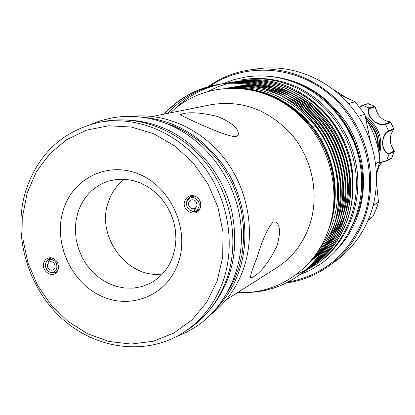 <?xml version="1.0" encoding="UTF-8"?>
<svg xmlns="http://www.w3.org/2000/svg" width="415" height="415" viewBox="0 0 415 415"><rect width="100%" height="100%" fill="white"/><g stroke="black" fill="none" stroke-linecap="round" stroke-linejoin="round"><path stroke-width="0.62" d="M49.421 259.603L50.044 261.792C52.083 261.471 53.639 262.363 54.707 264.459C55.543 267.016 54.936 268.868 52.887 270.009C50.687 270.642 48.975 269.802 47.751 267.493L47.471 264.516L49.012 262.238L47.86 260.288L45.826 262.788L45.37 266.145L46.771 269.75L48.207 271.228L49.956 272.178C55.589 272.681 57.784 269.843 56.533 263.665C54.899 260.47 52.529 259.116 49.421 259.603L50.506 258.12L52.005 257.943L49.784 258.348L46.392 261.74M50.708 272.385L55.501 272.458L57.374 271.202L55.501 272.458L50.308 272.287M49.012 262.238L50.262 261.746M46.174 262.083L48.711 258.908L50.423 258.234M48.711 258.908L47.86 260.288M186.947 206.794L189.359 209.85L190.402 210.483L192.695 211.121L194.63 210.96L195.999 211.51L193.349 211.645L189.982 210.26L192.876 211.562L195.449 211.624L196.923 211.204L200.072 208.553L197.981 210.649L196.357 210.208C199.107 208.102 199.859 205.264 198.624 201.706C193.841 195.813 189.785 196.088 186.449 202.52L186.947 206.794M186.626 201.794L187.559 199.304L189.676 197.052L191.035 196.352L195.143 196.124L191.035 196.352L189.868 196.928L187.699 199.081L186.626 201.794M197.006 204.185L196.139 203.07L195.958 201.472M195.143 208.19L193.992 208.657C191.756 209.025 190.075 208.117 188.944 205.923C188.068 203.189 188.794 201.213 191.123 199.989C193.509 199.335 195.341 200.201 196.611 202.582C197.426 204.917 196.933 206.779 195.128 208.164L196.357 210.208M197.794 210.763L195.999 211.51M193.992 208.657L194.63 210.96M158.909 120.931L174.45 126.212L186.574 132.416L197.991 140.234L208.506 149.535L217.917 160.169L226.061 171.955L232.794 184.691L237.987 198.142L241.551 212.086L243.434 226.263L243.595 240.43L242.049 254.338L238.827 267.742L234.003 280.426L227.669 292.165M131.98 120.386C143.045 121.211 153.887 123.909 164.506 128.489C196.772 142.521 222.928 174.341 231.71 210.867C239.631 250.053 231.928 283.492 208.595 311.183M368.302 103.74L362.274 105.332L359.686 107.137M365.646 117.834C377.1 126.767 381.504 138.366 378.874 152.627M379.243 155.085C383.574 138.968 378.931 126.041 365.314 116.299M379.585 162.587L386.547 160.704L389 154.297C380.752 151.817 380.332 135.674 388.43 130.855L385.654 124.422C376.561 126.897 365.112 115.541 369.008 107.957L362.674 105.363L359.846 107.34M314.959 133.381L315.929 133.018M43.798 262.659C45.168 259.085 47.684 257.471 51.341 257.808C56.886 259.614 59.148 263.52 58.136 269.527L56.995 271.763C52.285 278.75 40.784 270.782 43.798 262.659M196.943 203.687L196.202 201.809M200.352 207.842L199.926 208.854C195.719 218.223 181.033 210.41 184.784 200.855C186.781 196.368 190.127 194.749 194.827 196.005C199.755 198.463 201.597 202.411 200.352 207.842M178.237 262.98C167.074 295.724 130.227 310.399 100.228 295.62C70.062 281.303 53.068 241.608 63.396 209.679C73.279 177.553 109.062 160.558 140.358 174.746C171.81 188.436 189.868 230.45 178.237 262.98M77.968 212.257L75.914 221.128L75.323 230.351L76.194 239.663L78.502 248.798L82.18 257.492L87.129 265.496L93.199 272.577L100.228 278.538L108.004 283.191L116.319 286.397L124.925 288.062L133.573 288.114L142.008 286.547L149.971 283.393C160.828 277.651 168.485 268.598 172.941 256.242L175.083 247.963L175.934 239.305L175.478 230.486L173.719 221.75L170.7 213.32L166.503 205.425L161.238 198.277L155.049 192.057L148.103 186.932L140.586 183.025L132.691 180.442L124.635 179.233L116.62 179.425L108.855 181.002C93.723 185.998 83.425 196.414 77.968 212.257M217.144 281.033L222.699 257.253L222.995 232.198L217.958 207.225L207.853 183.71L193.229 162.945L174.912 146.038L153.929 133.874L131.431 127.032L108.626 125.792L86.699 130.103L66.732 139.642L49.686 153.83L36.318 171.888L27.208 192.882L22.721 215.784L23.001 239.517L27.997 262.975L37.464 285.095L50.978 304.859L67.925 321.35L87.56 333.779L108.995 341.498L131.228 344.066L153.192 341.26L173.797 333.115L191.953 319.929L206.686 302.286L217.144 281.033M25.803 190.568C38.18 153.711 62.629 130.979 99.138 122.358C135.389 115.354 176.531 131.669 202.401 164.651C228.224 197.654 236.223 244.456 222.803 281.92C214.731 303.739 201.633 320.588 183.508 332.472C146.298 356.428 95.517 349.471 61.373 318.004C27.162 286.563 12.403 234.117 25.803 190.568M253.067 277.116C261.17 272.339 269.127 261.984 276.93 246.048C280.716 232.893 280.296 224.868 275.659 221.984L273.049 222.181C267.82 227.659 262.467 239.481 256.994 257.648C251.91 270.16 249.825 276.919 250.727 277.925L253.067 277.116M236.228 136.602L238.293 134.88C239.128 128.873 232.348 122.783 217.953 116.615C202.421 112.781 190.713 111.817 182.828 113.71L180.515 114.696C178.175 114.244 227.005 137.785 236.228 136.602M124.386 179.218C116.828 185.033 111.474 192.664 108.32 202.105C95.673 236.472 127.649 279.347 162.421 273.942M286.174 283.009C301.824 280.825 316.163 275.083 329.188 265.776L335.564 261.16C350.981 249.887 362.337 234.983 369.635 216.448C382.775 182.221 376.592 140.125 353.668 109.928C330.682 79.763 293.011 63.9 258.286 68.703L250.484 69.782C234.849 72.034 220.687 77.688 207.988 86.73M329.188 265.776C344.849 254.322 356.386 239.165 363.799 220.298C377.142 185.464 370.828 142.573 347.49 111.801C324.089 81.065 285.769 64.901 250.484 69.782M207.91 86.787L206.8 87.596M288.062 282.039C323.171 275.399 348.092 254.758 362.819 220.106C379.066 178.134 365.423 125.024 330.413 95.154C295.485 65.134 244.809 62.224 209.938 86.201M361.766 183.191C361.621 153.721 351.406 128.287 331.134 106.899M164.506 114.042C179.052 98.044 197.198 88.136 218.938 84.323C253.295 78.705 291.75 94.267 315.032 124.189C338.656 154.489 345.15 196.632 332.431 230.916C325.116 249.949 313.47 265.076 297.493 276.297C283.17 286.085 267.244 291.408 249.716 292.269M245.877 292.508C264.718 292.305 281.847 286.952 297.275 276.447C313.258 265.226 324.909 250.089 332.228 231.046C344.953 196.741 338.458 154.577 314.814 124.256C291.522 94.314 253.051 78.746 218.679 84.364C196.923 88.182 178.766 98.09 164.216 114.099M352.849 177.807C350.924 121.969 298.069 74.56 246.458 80.126L239.004 81.122M238.879 81.143L237.51 81.397M246.458 80.126L239.024 81.117M238.9 81.138L237.536 81.392M237.411 81.418L236.031 81.698M235.907 81.724L234.522 82.03M237.515 81.35L237.634 81.33C270.782 75.909 307.79 90.818 330.148 119.494C352.843 148.539 359.022 188.95 346.722 221.906C339.641 240.202 328.395 254.763 312.977 265.595L311.727 266.446M310.446 267.281L312.775 265.735C328.198 254.898 339.454 240.332 346.53 222.025C358.84 189.053 352.657 148.617 329.951 119.556C307.577 90.859 270.554 75.945 237.385 81.366L236.011 81.599M235.886 81.62L234.501 81.88M234.376 81.905L232.976 82.191M232.846 82.217L231.435 82.528M231.311 82.559L229.889 82.901M229.76 82.933L228.328 83.301M228.198 83.337L218.332 86.621L208.989 90.978M234.501 81.833L234.62 81.812C267.966 76.36 305.207 91.373 327.715 120.246C350.561 149.493 356.791 190.184 344.419 223.358C337.302 241.774 325.993 256.423 310.482 267.317L309.217 268.178M309.113 268.251L310.28 267.457C325.791 256.563 337.11 241.904 344.232 223.478C356.604 190.288 350.369 149.576 327.513 120.309C304.994 91.414 267.737 76.396 234.376 81.848L232.981 82.087M231.451 82.32L231.57 82.3C265.112 76.817 302.592 91.933 325.246 121.014C348.247 150.469 354.529 191.44 342.09 224.826C334.931 243.361 323.555 258.109 307.956 269.065L307.852 269.138M306.566 270.009L307.748 269.211C323.352 258.249 334.739 243.496 341.898 224.946C354.343 191.543 348.055 150.546 325.044 121.076C302.374 91.98 264.879 76.853 231.321 82.341L229.905 82.58M228.354 82.813L228.478 82.798C262.223 77.278 299.936 92.504 322.745 121.792C345.897 151.449 352.231 192.71 339.724 226.315C332.529 244.975 321.086 259.816 305.393 270.834L304.091 271.721M303.988 271.794L305.181 270.979C320.883 259.956 332.332 245.109 339.527 226.44C352.045 192.814 345.705 151.532 322.543 121.854C299.718 92.55 261.984 77.315 228.224 82.834L226.792 83.078M225.215 83.316L225.345 83.296C259.287 77.745 297.249 93.085 320.209 122.575C343.521 152.45 349.902 193.997 337.328 227.83C330.091 246.609 318.58 261.543 302.8 272.629L301.477 273.526M301.368 273.604L302.582 272.78C318.372 261.689 329.889 246.743 337.13 227.954C349.71 194.106 343.324 152.533 320.001 122.643C297.026 93.131 259.048 77.787 225.086 83.337L223.633 83.586M223.498 83.607L222.03 83.882M221.901 83.908C203.666 87.705 188.068 95.953 175.114 108.657M222.035 83.83L222.165 83.809C256.314 78.222 294.52 93.671 317.641 123.374C341.104 153.462 347.542 195.304 334.895 229.36C327.622 248.269 316.043 263.297 300.164 274.45L300.055 274.523M298.717 275.436L299.946 274.6C315.831 263.442 327.414 248.409 334.698 229.49C347.35 195.413 340.907 153.545 317.428 123.442C294.292 93.717 256.071 78.264 221.901 83.851L220.427 84.1M220.298 84.121C199.345 88.156 181.832 97.909 167.759 113.388M310.337 267.348L309.134 268.106M309.025 268.173L307.795 268.915M307.686 268.982L306.426 269.709M306.312 269.776L305.025 270.492M304.906 270.554L295.874 274.808M226.144 299.832L276.582 267.815C291.392 258.26 302.12 244.829 308.76 227.534C319.695 198.147 313.626 161.892 293.301 136.519C270.29 110.302 242.879 99.693 211.079 104.689L152.507 116.449M170.456 112.849C201.176 82.907 252.652 79.747 289.903 107.283C327.399 134.699 343.734 188.732 327.975 231.176C314.222 270.035 276.167 294.806 237.717 292.482M211.085 314.321C225.667 303.064 236.353 288.254 243.149 269.89C255.666 235.212 249.125 192.249 226.227 160.958C203.267 129.698 165.969 112.564 131.607 116.397M216.998 307.806C226.45 297.866 233.645 286.127 238.578 272.593C250.276 240.015 245.54 200.103 225.988 169.201C204.061 137.137 175.524 119.738 140.384 117.014M183.508 332.472L187.424 329.941C205.43 318.134 218.446 301.404 226.471 279.752C239.813 242.568 231.892 196.139 206.26 163.406C180.582 130.699 139.736 114.519 103.714 121.476L99.138 122.358M339.833 94.833L355.105 101.737L364.863 114.27L370.242 140.68M376.55 183.269L378.49 202.193L375.995 209.513L372.961 216.568L367.991 220.474M315.965 264.511L317.548 263.416C345.783 243.844 361.818 206.737 356.988 169.714C352.117 132.707 326.652 99.195 293.488 85.573C277.085 78.969 260.496 76.957 243.709 79.54L241.81 79.841C258.659 77.247 275.316 79.27 291.781 85.905C325.075 99.59 350.654 133.246 355.551 170.42C360.402 207.604 344.31 244.866 315.965 264.511L305.507 270.756M355.105 101.737L348.481 103.594M358.259 116.433L364.863 114.27M378.49 202.193L373.142 205.57M368.349 219.644L372.961 216.568M375.736 163.629L379.886 161.554C378.854 146.246 374.2 132.095 365.926 119.1M346.592 97.852L333.058 89.183M376.524 172.313L379.886 161.554M332.763 174.03L332.389 174.212M369.008 107.957L374.667 106.307L368.25 103.683L367.638 103.76M388.43 130.855L393.685 128.821L390.868 122.295L385.654 124.422M386.547 160.704L391.724 158.089L394.214 151.6L389 154.297M376.587 173.61L378.999 166.332L380.332 164.164L382.474 161.829L379.637 165.206L377.868 169.315M386.1 161.087L379.507 162.851L386.515 160.766M393.685 128.821L393.685 128.821C394.105 128.619 393.534 129.812 391.973 132.395L393.436 129.459L388.373 131.55C380.659 136.016 381.074 151.382 388.907 153.56L389.021 154.23M388.907 153.56L393.949 151.096L392.32 147.512C389.706 142.49 389.581 137.458 391.957 132.411M385.11 123.992L390.23 122.031L387.091 121.133C381.795 119.411 378.221 115.873 376.364 110.53L374.854 106.837L369.485 108.528C365.646 115.629 376.561 126.43 385.11 123.992L385.618 124.355M377.878 169.273L376.597 173.854M388.373 131.55L388.45 130.922M369.485 108.528L369.075 107.988M374.854 106.837L374.506 106.292L367.955 103.667L362.274 105.332M377.806 147.226C378.226 137.209 374.823 128.728 367.586 121.787M366.725 120.366C375.321 127.939 379.134 137.432 378.164 148.85M335.901 250.598C345.119 241.255 352.164 230.252 357.05 217.595C368.504 187.456 364.469 150.842 346.318 122.741C325.931 93.603 299.101 78.056 265.833 76.101M352.2 226.211L356.07 217.398C377.043 166.534 346.297 99.372 294.468 82.445M331.398 219.722L333.951 207.064L334.884 193.966L334.153 180.753L331.798 167.79L327.881 155.215L322.377 143.04L315.395 131.597L307.105 121.19L297.768 112.066L287.465 104.258L276.234 97.816L264.35 92.934L252.123 89.723L239.87 88.213M310.036 261.689L320.095 253.913M320.401 253.632L324.177 249.975M324.546 249.591L329.235 244.29M329.707 243.698L335.896 234.9M336.544 233.832L341.317 224.691L345.031 215.079M345.871 212.345C358.965 170.166 337.935 118.597 299.324 97.193M296.792 95.787L287.268 91.336L277.412 88.011M276.188 87.684L265.46 85.578M264.697 85.48L257.533 84.873M256.989 84.852L251.656 84.816M251.236 84.826L240.882 85.749L230.719 87.918M310.098 261.621L321.563 251.796M321.936 251.412L326.641 246.126M327.113 245.535L333.328 236.778M333.976 235.72L338.764 226.652L342.52 217.118M343.371 214.415C357.019 171.618 335.538 118.903 296.077 97.432M293.555 96.052L284.057 91.684L274.237 88.431M273.018 88.11L262.301 86.045M261.538 85.947L254.374 85.371M253.83 85.35L241.608 85.786L229.547 87.944M310.539 261.113L324.006 247.983M324.489 247.397L330.719 238.677M331.372 237.624L336.181 228.634L339.968 219.177M340.834 216.506C355.048 173.097 333.11 119.214 292.783 97.675M290.277 96.327L280.805 92.042L271.026 88.852M269.807 88.54L259.1 86.522M258.338 86.429C248.336 85.246 238.397 85.765 228.515 87.98M311.608 259.847L320.484 250.883L328.078 240.607M328.732 239.559L333.561 230.641L337.385 221.257M338.256 218.617C353.046 174.596 330.651 119.53 289.452 97.935M286.957 96.612L277.511 92.41L267.768 89.287M266.555 88.976C253.549 85.812 240.612 85.49 227.736 88.016M313.802 257.098C323.192 247.47 330.174 236.228 334.76 223.363M335.642 220.749C351.012 176.121 328.161 119.847 286.075 98.205M283.595 96.908C265.201 87.933 246.5 84.971 227.482 88.032M318.227 250.821C341.26 221.299 344.248 175.571 324.701 140.223C305.155 104.57 265.294 83.648 228.535 87.98M327.72 231.871C340.425 201.732 337.068 163.603 318.217 134.564C299.495 105.54 266.612 87.653 234.817 87.933M393.436 129.459L393.56 128.821L390.78 122.373L390.23 122.031M391.719 158.099L394.11 151.729L393.949 151.096M176.365 336.643L186.096 332.451L195.325 327.16C227.425 306.301 245.805 264.485 240.565 222.175C235.3 179.871 206.8 140.96 169.631 124.905C150.318 116.74 130.891 114.447 111.344 118.021L101.016 120.589L91.093 124.287M299.62 274.829L310.602 270.009L320.899 263.758C349.638 243.615 365.786 205.835 360.827 168.35C355.821 130.881 330.024 97.017 296.3 83.176C279.731 76.51 262.928 74.441 245.893 76.972L234.122 79.581L222.855 83.7M218.944 84.323L218.679 84.364M228.483 82.793L228.224 82.834M225.345 83.296L225.086 83.337M222.165 83.809L221.906 83.851M333.644 206.317C336.674 178.683 330.06 153.244 313.792 129.988C304.356 117.492 293 107.537 279.72 100.114C271.649 96.062 265.045 93.385 259.909 92.089M391.366 158.437L386.266 161.036M391.973 132.395C389.597 137.443 389.721 142.475 392.336 147.501C393.851 149.841 394.478 151.205 394.214 151.6M390.868 122.295C391.293 122.129 390.038 121.74 387.112 121.133C381.821 119.411 378.247 115.873 376.384 110.525C375.585 107.485 375.015 106.079 374.667 106.307L374.667 106.307M362.103 105.42L359.681 107.132"/></g></svg>
